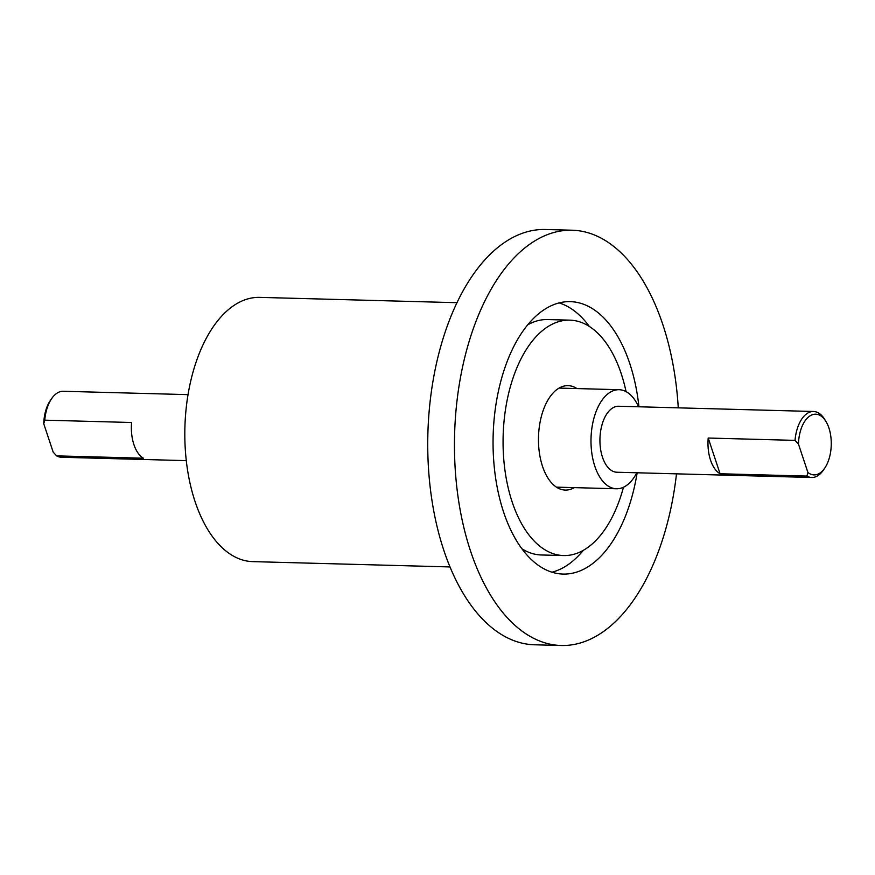 <?xml version="1.0" encoding="UTF-8"?>
<svg xmlns="http://www.w3.org/2000/svg" width="875" height="875" viewBox="0 0 875 875"><rect width="100%" height="100%" fill="white"/><g stroke="black" fill="none" stroke-linecap="round" stroke-linejoin="round"><path stroke-width="1.31" d="M798.47 444.106L807.909 472.478A30.363 16.395 91.5 0 0 824.742 468.114A30.363 16.395 91.5 0 0 826 421.542A30.363 16.395 91.5 0 0 808.664 416.861A30.363 16.395 91.5 0 0 798.47 444.106L795.025 440.377A33.009 17.828 -88.5 0 1 803.436 416.828A33.009 17.828 -88.5 0 1 813.52 411.491A33.009 17.828 -88.5 0 1 824.742 419.486L826 421.542M708.203 438.036A33.009 17.828 91.5 0 0 720.081 473.758L708.203 438.036L795.025 440.377M824.742 468.114L823.386 470.105A33.009 17.828 -88.5 0 1 811.748 477.488A33.009 17.828 -88.5 0 1 806.903 476.087L807.909 472.478M720.081 473.758L806.903 476.087M813.52 411.491L618.658 406.241A33.009 17.828 91.5 0 0 608.562 411.578A33.009 17.828 91.5 0 0 600.469 448.394A33.009 17.828 91.5 0 0 616.875 472.238L811.748 477.488M638.597 406.777A49.547 26.753 91.5 0 0 619.095 389.703A49.547 26.753 91.5 0 0 603.958 397.72A49.547 26.753 91.5 0 0 591.795 452.988A49.547 26.753 91.5 0 0 616.427 488.764A49.547 26.753 91.5 0 0 636.825 472.773M188.048 394.636L63.252 391.278A33.009 17.828 91.5 0 0 51.614 398.65A33.009 17.828 91.5 0 0 44.756 420.164L43.75 423.773L53.189 452.145L56.634 455.875A33.009 17.828 91.5 0 0 61.48 457.264L186.266 460.633M43.75 423.773A30.363 16.395 -88.5 0 1 50.258 400.641L51.614 398.65M56.634 455.875L143.467 458.216A33.009 17.828 -88.5 0 1 131.578 422.505L44.756 420.164M449.936 566.934L252.678 561.619A132.169 71.367 -88.5 0 1 184.898 427.569A132.169 71.367 -88.5 0 1 259.788 297.38L457.045 302.695M676.495 473.834A207.714 112.153 -88.5 0 1 624.586 611.877A207.714 112.153 -88.5 0 1 561.105 645.498L534.384 644.777A207.714 112.153 -88.5 0 1 427.864 434.12A207.714 112.153 -88.5 0 1 545.573 229.502L572.283 230.223A207.714 112.153 -88.5 0 1 678.267 407.848M561.105 645.498A207.714 112.153 -88.5 0 1 454.584 434.842A207.714 112.153 -88.5 0 1 572.283 230.223M637.164 472.784A136.27 73.577 -88.5 0 1 604.669 552.027A136.27 73.577 -88.5 0 1 563.019 574.077A136.27 73.577 -88.5 0 1 493.139 435.881A136.27 73.577 -88.5 0 1 570.369 301.645A136.27 73.577 -88.5 0 1 638.947 406.788M583.33 550.32A136.27 73.577 -88.5 0 1 582.411 551.425A136.27 73.577 -88.5 0 1 551.939 572.206M559.191 302.914A136.27 73.577 -88.5 0 1 589.356 326.452M623.481 487.222A117.742 63.58 -88.5 0 1 599.506 536.506A117.742 63.58 -88.5 0 1 563.522 555.559L541.264 554.969A117.742 63.58 -88.5 0 1 521.763 548.669M527.789 324.8A117.742 63.58 -88.5 0 1 547.597 319.561L569.866 320.152A117.742 63.58 -88.5 0 1 626.062 391.628M563.522 555.559A117.742 63.58 -88.5 0 1 503.136 436.144A117.742 63.58 -88.5 0 1 569.866 320.152M574.284 487.627A52.237 28.208 -88.5 0 1 565.283 490.077A52.237 28.208 -88.5 0 1 538.497 437.095A52.237 28.208 -88.5 0 1 568.105 385.645A52.237 28.208 -88.5 0 1 576.953 388.577M556.434 487.145L616.427 488.764M559.103 388.095L619.095 389.703"/></g></svg>
